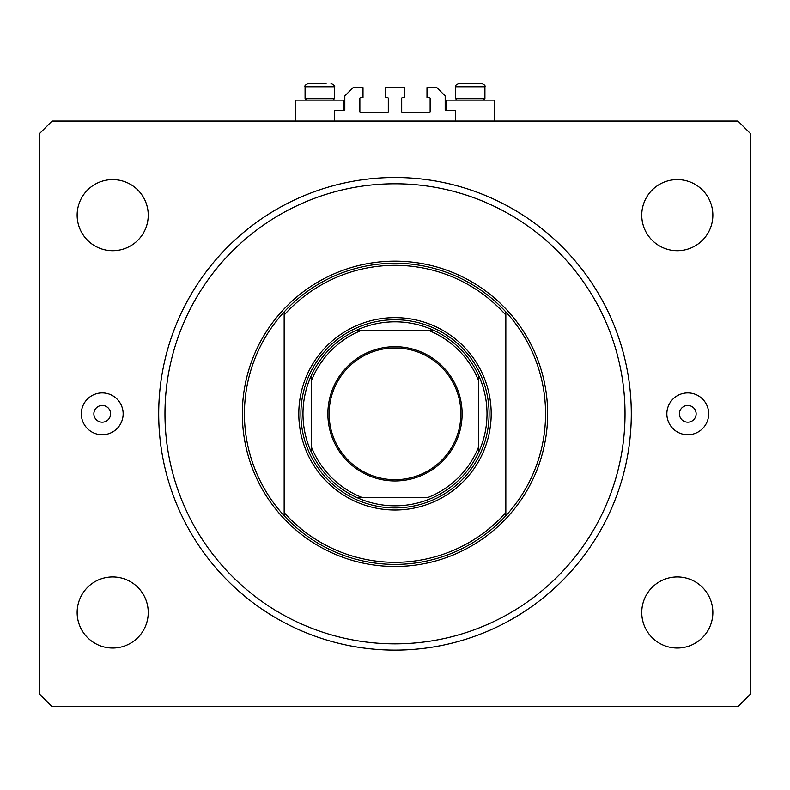 <?xml version="1.0" encoding="UTF-8"?>
<svg xmlns="http://www.w3.org/2000/svg" width="790" height="790" viewBox="0 0 790 790"><rect width="100%" height="100%" fill="white"/><g stroke="black" fill="none" stroke-linecap="round" stroke-linejoin="round"><path stroke-width="1.19" d="M455.642 121.058L455.642 110.6L446.024 110.6A0.839 0.839 0 0 1 445.185 109.761L445.185 95.965L436.821 87.601L426.995 87.601L426.995 97.634L429.296 97.634A0.839 0.839 0 0 1 430.135 98.474L430.135 111.854A0.839 0.839 0 0 1 429.296 112.694L402.525 112.694A0.839 0.839 0 0 1 401.695 111.854L401.695 98.474A0.839 0.839 0 0 1 402.525 97.634L404.826 97.634L404.826 87.601L385.174 87.601L385.174 97.634L387.475 97.634A0.839 0.839 0 0 1 388.305 98.474L388.305 111.854A0.839 0.839 0 0 1 387.475 112.694L360.704 112.694A0.839 0.839 0 0 1 359.865 111.854L359.865 98.474A0.839 0.839 0 0 1 360.704 97.634L363.005 97.634L363.005 87.601L353.179 87.601L344.815 95.965L344.815 109.761A0.839 0.839 0 0 1 343.976 110.6L334.358 110.6L334.358 121.058M494.54 121.058L494.54 100.142L446.024 100.142L446.024 110.6M295.46 121.058L295.46 100.142L343.976 100.142L343.976 110.6M93.872 413.822A8.364 8.364 0 0 0 102.236 422.186A8.364 8.364 0 0 0 110.6 413.822A8.364 8.364 0 0 0 102.236 405.458A8.364 8.364 0 0 0 93.872 413.822M679.4 413.822A8.364 8.364 0 0 0 687.764 422.186A8.364 8.364 0 0 0 696.128 413.822A8.364 8.364 0 0 0 687.764 405.458A8.364 8.364 0 0 0 679.4 413.822M708.679 413.822A20.915 20.915 0 0 1 687.764 434.737A20.915 20.915 0 0 1 666.849 413.822A20.915 20.915 0 0 1 687.764 392.906A20.915 20.915 0 0 1 708.679 413.822M81.321 413.822A20.915 20.915 0 0 0 102.236 434.737A20.915 20.915 0 0 0 123.151 413.822A20.915 20.915 0 0 0 102.236 392.906A20.915 20.915 0 0 0 81.321 413.822M158.701 413.822A236.299 236.299 0 0 0 395 650.121A236.299 236.299 0 0 0 631.299 413.822A236.299 236.299 0 0 0 395 177.513A236.299 236.299 0 0 0 158.701 413.822M77.144 612.487A35.55 35.55 0 0 0 112.694 648.037A35.55 35.55 0 0 0 148.244 612.487A35.55 35.55 0 0 0 112.694 576.937A35.55 35.55 0 0 0 77.144 612.487M641.757 612.487A35.55 35.55 0 0 0 677.307 648.037A35.55 35.55 0 0 0 712.856 612.487A35.55 35.55 0 0 0 677.307 576.937A35.55 35.55 0 0 0 641.757 612.487M641.757 215.156A35.55 35.55 0 0 0 677.307 250.707A35.55 35.55 0 0 0 712.856 215.156A35.55 35.55 0 0 0 677.307 179.607A35.55 35.55 0 0 0 641.757 215.156M77.144 215.156A35.55 35.55 0 0 0 112.694 250.707A35.55 35.55 0 0 0 148.244 215.156A35.55 35.55 0 0 0 112.694 179.607A35.55 35.55 0 0 0 77.144 215.156M52.051 706.586L737.949 706.586L750.5 694.035L750.5 133.599L737.949 121.058L52.051 121.058L39.5 133.599L39.5 694.035L52.051 706.586M306.5 100.142L305.078 98.72L334.358 98.72L334.358 86.762L305.078 86.762C304.417 85.784 305.532 84.678 308.426 83.414L326.102 83.414M462.96 83.414L481.574 83.414C484.468 84.678 485.583 85.784 484.922 86.762L455.642 86.762C456.887 85.636 453.085 86.416 458.99 83.414L462.96 83.414M457.064 100.142L455.642 98.72L484.922 98.72L484.922 86.762C485.583 85.784 484.468 84.678 481.574 83.414M470.188 83.414L463.987 83.414M319.624 83.414L313.423 83.414M491.192 413.822A96.192 96.192 0 0 1 395 510.014A96.192 96.192 0 0 1 298.808 413.822A96.192 96.192 0 0 1 395 317.629A96.192 96.192 0 0 1 491.192 413.822M625.028 413.822A230.028 230.028 0 0 0 395 183.794A230.028 230.028 0 0 0 164.972 413.822A230.028 230.028 0 0 0 395 643.85A230.028 230.028 0 0 0 625.028 413.822M545.564 413.822A150.564 150.564 0 0 0 505.837 311.912L505.837 315.022A148.471 148.471 0 0 0 284.163 315.022L284.163 512.621A148.471 148.471 0 0 0 505.837 512.621L505.837 515.732A150.564 150.564 0 0 0 545.564 413.822M284.163 311.912A150.564 150.564 0 0 0 284.163 515.732A150.564 150.564 0 0 0 505.837 515.732L505.837 311.912A150.564 150.564 0 0 0 284.163 311.912L284.163 315.022L284.163 311.912M284.163 512.621L284.163 515.732L284.163 512.621M462.13 413.822A67.13 67.13 0 0 1 395 480.952A67.13 67.13 0 0 1 327.87 413.822A67.13 67.13 0 0 1 395 346.692A67.13 67.13 0 0 1 462.13 413.822M329.124 413.822A65.876 65.876 0 0 0 395 479.688A65.876 65.876 0 0 0 460.876 413.822A65.876 65.876 0 0 0 395 347.946A65.876 65.876 0 0 0 329.124 413.822M487.015 413.822A92.015 92.015 0 0 0 478.651 375.487L478.651 380.82L478.651 375.487A92.015 92.015 0 0 0 356.665 330.171L361.998 330.171L356.665 330.171A92.015 92.015 0 0 0 311.349 452.156L311.349 446.814L311.349 452.156A92.015 92.015 0 0 0 356.665 497.463L428.002 497.463A89.922 89.922 0 0 0 478.651 446.814L478.651 380.82A89.922 89.922 0 0 0 428.002 330.171L361.998 330.171A89.922 89.922 0 0 0 311.349 380.82L311.349 446.814A89.922 89.922 0 0 0 361.998 497.463L356.665 497.463A92.015 92.015 0 0 0 478.651 452.156L478.651 446.814L478.651 452.156A92.015 92.015 0 0 0 487.015 413.822M300.901 413.822A94.099 94.099 0 0 1 395 319.713A94.099 94.099 0 0 1 489.099 413.822A94.099 94.099 0 0 1 395 507.921A94.099 94.099 0 0 1 300.901 413.822M311.349 375.487L311.349 380.82L311.349 375.487A92.015 92.015 0 0 1 356.665 330.171M433.335 330.171L428.002 330.171L433.335 330.171A92.015 92.015 0 0 1 478.651 375.487M547.658 413.822A152.658 152.658 0 0 1 395 566.479A152.658 152.658 0 0 1 242.342 413.822A152.658 152.658 0 0 1 395 261.164A152.658 152.658 0 0 1 547.658 413.822M478.651 452.156A92.015 92.015 0 0 1 433.335 497.463M356.665 497.463A92.015 92.015 0 0 1 311.349 452.156M334.358 86.762C335.394 86.268 334.279 85.152 331.01 83.414C334.279 85.152 335.394 86.268 334.358 86.762M483.5 100.142L484.922 98.72M455.642 98.72L455.642 86.762C456.887 85.636 453.085 86.416 458.99 83.414M332.936 100.142L334.358 98.72M305.078 98.72L305.078 86.762C304.417 85.784 305.532 84.678 308.426 83.414"/></g></svg>
